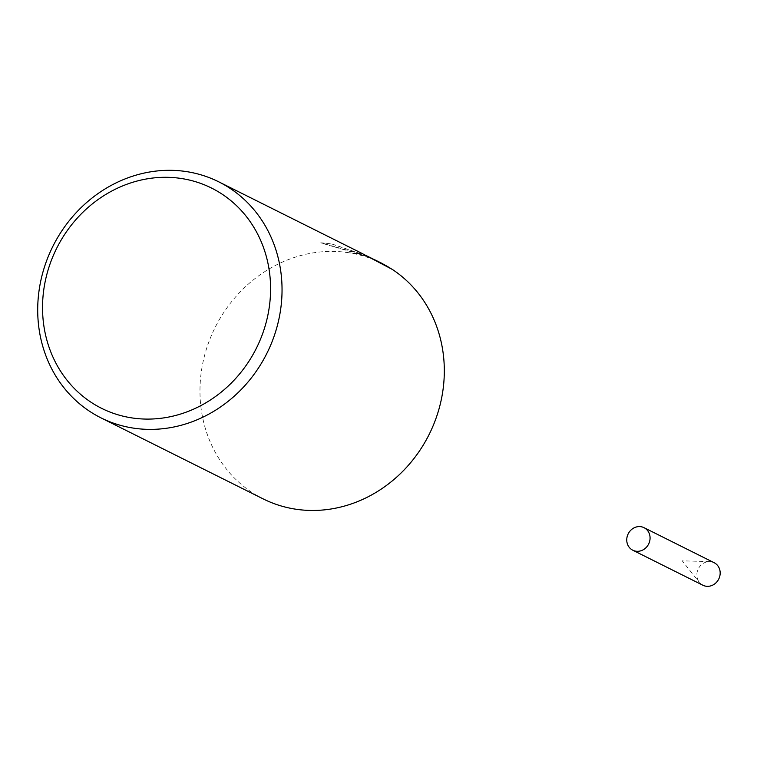 <?xml version="1.0" encoding="UTF-8"?>
<svg xmlns="http://www.w3.org/2000/svg" width="757" height="757" viewBox="0 0 757 757"><rect width="100%" height="100%" fill="white"/><g stroke="black" fill="none" stroke-linecap="round" stroke-linejoin="round"><path stroke-width="0.57" stroke-dasharray="3.79 2.84" d="M345.239 252.28L357.692 253.718L367.817 256.718L320.741 242.893A131.813 119.568 116.5 0 1 332.247 244.161L332.276 244.095A131.888 119.634 -63.5 0 0 320.76 242.817L357.238 252.961L369.473 257.304L359.348 254.011L345.239 252.28A131.813 119.568 116.5 0 1 376.712 260.957L375.387 260.096M366.615 255.705L332.276 244.095M332.247 244.161L366.587 255.781M365.47 255.232L392.334 269.426M391.766 269.142A131.813 119.568 116.5 0 1 392.306 269.492M375.368 260.162L376.712 260.957M263.199 498.91A131.888 119.634 116.5 0 1 207.248 346.507A131.888 119.634 116.5 0 1 345.258 252.213M376.731 260.881A131.888 119.634 116.5 0 1 381.093 262.944M702.884 585.237A12.595 11.421 116.5 0 1 699.354 582.37A12.595 11.421 116.5 0 1 698.295 568.867A12.595 11.421 116.5 0 1 709.725 561.609A12.595 11.421 116.5 0 1 712.413 562.025A12.595 11.421 116.5 0 1 714.135 562.706M709.725 561.609L682.227 560.833L699.354 582.37"/><path stroke-width="1.14" d="M194.719 181.462A123.098 111.657 116.5 0 1 264.023 329.645A123.098 111.657 116.5 0 1 118.414 414.931A123.098 111.657 116.5 0 1 49.101 266.738A123.098 111.657 116.5 0 1 194.719 181.462M200.756 174.772A131.888 119.634 116.5 0 1 218.82 181.869A131.888 119.634 116.5 0 1 271.318 343.583A131.888 119.634 116.5 0 1 118.991 424.923A131.888 119.634 116.5 0 1 100.927 417.836A131.888 119.634 116.5 0 1 48.429 256.121A131.888 119.634 116.5 0 1 200.756 174.772M360.578 252.696L392.334 269.426A131.888 119.634 116.5 0 1 430.714 431.197A131.888 119.634 116.5 0 1 281.263 505.998A131.888 119.634 116.5 0 1 263.199 498.91L100.927 417.836M366.615 255.705L365.47 255.232M382.493 263.739L374.933 259.878L382.493 263.739A131.813 119.568 116.5 0 1 391.766 269.142M382.512 263.663A131.888 119.634 116.5 0 0 381.093 262.944L374.933 259.878M644.037 527.686L714.135 562.706A12.595 11.421 116.5 0 1 719.15 578.149A12.595 11.421 116.5 0 1 704.606 585.909A12.595 11.421 116.5 0 1 702.884 585.237L632.786 550.216A12.595 11.421 116.5 0 1 627.771 534.773A12.595 11.421 116.5 0 1 642.314 527.004A12.595 11.421 116.5 0 1 644.037 527.686A12.595 11.421 116.5 0 1 649.052 543.119A12.595 11.421 116.5 0 1 634.508 550.888A12.595 11.421 116.5 0 1 632.786 550.216M360.446 252.63L218.82 181.869M374.914 259.935L366.587 255.781"/></g></svg>
